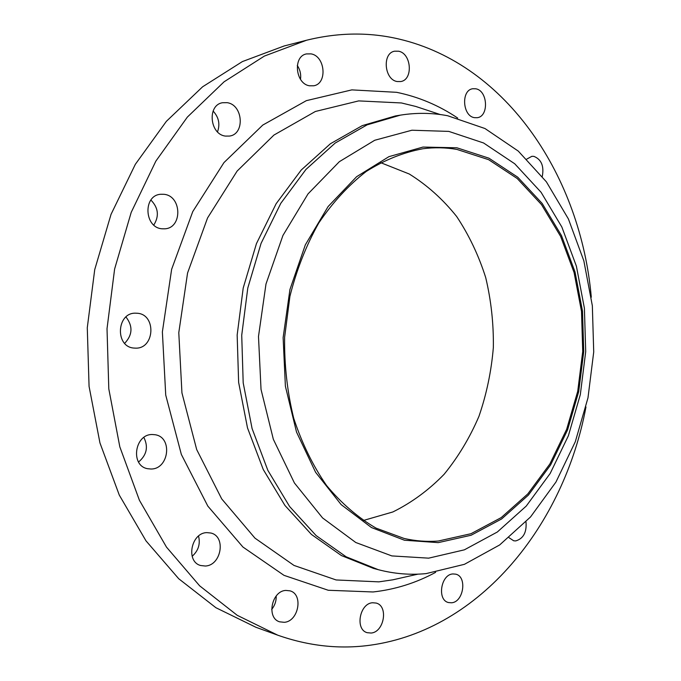 <?xml version="1.0" encoding="UTF-8"?>
<svg xmlns="http://www.w3.org/2000/svg" width="681" height="681" viewBox="0 0 681 681"><rect width="100%" height="100%" fill="white"/><g stroke="black" fill="none" stroke-linecap="round" stroke-linejoin="round"><path stroke-width="1.02" d="M213.102 111.054C218.788 117.209 220.252 124.146 217.503 131.876M225.53 136.089L229.48 136.064C245.169 134.242 243.108 104.653 227.096 102.669L222.483 102.737C206.981 105.053 209.722 134.557 225.53 136.089M150.901 200.044C158.392 207.773 159.354 216.098 153.795 225.036M162.189 228.79L164.572 228.825C182.678 228.339 181.98 195.634 163.806 194.289L160.614 194.281C142.746 195.396 144.27 227.948 162.189 228.79M125.968 316.988C133.025 326.131 132.591 334.916 124.666 343.318M134.957 348.11C155.03 349.642 156.724 313.549 136.6 313.226L136.2 313.209C116.383 311.728 114.612 347.608 134.48 348.085L134.957 348.11M143.87 437.449C148.518 446.872 146.747 455.061 138.558 462.016M150.91 469.013C169.075 469.354 172.897 436.972 154.979 434.725L152.527 434.529C134.651 433.712 130.028 465.864 147.658 468.715L150.91 469.013M198.537 536.058C200.512 543.991 198.384 550.742 192.144 556.3M205.321 566.022C221.402 565.528 226.271 536.364 210.872 533.027L206.888 532.627C191.046 532.695 185.513 561.706 200.674 565.519L205.321 566.022M276.197 595.994C276.358 601.017 274.852 605.494 271.676 609.435M284.3 622.315C298.687 621.404 303.547 594.207 289.978 590.836L285.807 590.418C271.608 590.946 266.211 618.084 279.619 621.821L284.3 622.315M371.145 633.041C384.229 632.079 388.57 605.945 376.159 603.06L372.567 602.753C359.619 603.357 354.844 629.508 367.144 632.683L371.145 633.041M451.546 602.787C463.735 602.072 467.353 576.33 455.606 574.143L452.908 573.947C440.828 574.338 436.836 600.131 448.507 602.557L451.546 602.787M509.039 537.718L513.704 540.791L515.73 540.918C523.425 538.611 526.847 532.27 525.996 521.884M542.28 176.447C544.204 166.13 541.412 159.431 533.904 156.366L531.895 156.307L526.822 159.065M474.453 117.66L477.126 117.719C489.06 116.672 487.902 90.641 475.815 88.794L472.793 88.734C460.909 90.028 462.433 116.145 474.453 117.66M297.282 65.453C300.091 69.7 301.164 74.331 300.5 79.345M309.557 85.797L313.711 85.78C327.578 83.737 325.331 56.123 311.064 53.876L306.39 53.927C292.651 56.353 295.443 83.959 309.557 85.797M397.142 81.533L400.709 81.558C413.367 79.881 411.537 53.382 398.572 51.211L394.588 51.194C382.007 53.169 384.28 79.72 397.142 81.533M438.258 542.629L404.446 540.229L371.443 527.537L341.172 504.63L315.592 472.282L296.516 432.052L285.39 386.221L283.126 337.64L289.944 289.485L305.326 244.862L328.106 206.556L356.623 176.694L388.928 156.656L422.986 147.062L456.891 147.786L488.949 158.188L517.747 177.196L542.204 203.483L561.485 235.583L575.036 271.991L582.51 311.149L583.736 351.532L578.705 391.626L567.571 429.915L550.64 464.893L528.422 495.07L501.599 518.973L471.141 535.232L438.258 542.629M428.672 558.156L391.839 555.917L355.771 542.502L322.564 517.926L294.413 482.974L273.345 439.305L261.027 389.421L258.491 336.482L265.99 284.003L282.938 235.464L308.016 193.906L339.342 161.686L374.729 140.26L411.92 130.224L448.813 131.399L483.578 142.976L514.725 163.772L541.089 192.297L561.834 226.977L576.39 266.169L584.4 308.246L585.711 351.6L580.314 394.648L568.371 435.789L550.18 473.457L526.26 506.06L497.326 532.014L464.374 549.831L428.672 558.156M426.11 573.606C410.209 575.156 394.265 573.853 378.287 569.682L346.161 556.803L316.146 535.606L289.604 506.511L267.863 470.384L252.089 428.579L243.194 382.841L241.721 335.256L247.79 288.029L261.07 243.372L280.819 203.287L305.956 169.441L335.197 143.044L367.119 124.853L400.334 115.149C416.44 112.578 432.231 112.782 447.715 115.753L484.983 128.53L518.267 151.088L546.366 181.81L568.422 218.984L583.855 260.874L592.342 305.76L593.721 351.966L587.984 397.849L575.3 441.748L555.977 482.012L530.516 516.973L499.658 544.953L464.408 564.328L426.11 573.606M378.287 569.682L373.469 568.405L341.402 555.56L311.438 534.44L284.947 505.464L263.249 469.498L247.501 427.898L238.631 382.381L237.158 335.035L243.202 288.046L256.448 243.611L276.137 203.721L301.223 170.029L330.396 143.751L362.258 125.627L395.414 115.949L400.334 115.149M585.966 406.966C564.072 524.319 480.888 629.763 370.566 645.154C339.828 649.453 308.876 646.124 277.72 635.169L237.243 615.318L199.627 585.805L166.487 547.115L139.418 500.28L119.822 446.838L108.798 388.851L107.019 328.719L114.612 269.038L131.195 212.387L155.872 161.099L187.352 117.098L224.083 81.805L264.381 56.072L306.586 40.23C338.355 32.407 369.204 32.024 399.143 39.081C507.881 64.695 580.842 177.971 591.295 297.205M277.72 635.169L255.928 627.278L215.894 607.707L178.72 578.739L146.006 540.867L119.286 495.087L99.954 442.931L89.066 386.374L87.279 327.757L94.736 269.591L111.037 214.353L135.332 164.317L166.36 121.346L202.589 86.81L242.393 61.579L284.13 45.976L306.586 40.23M380.551 162.606L409.281 174.013C427.123 185.13 442.905 199.278 456.636 216.473C468.971 235.03 478.658 255.392 485.698 277.55C491.129 300.347 493.682 323.654 493.35 347.463C491.376 371.188 486.583 394.137 478.964 416.304C469.813 437.67 458.202 457.002 444.123 474.282C428.8 490.065 411.716 502.621 392.886 511.95L363.186 520.531M456.815 149.394L488.617 159.677L517.202 178.507L541.472 204.572L560.625 236.418L574.083 272.536L581.506 311.404L582.723 351.481L577.726 391.277L566.669 429.277L549.865 463.991L527.801 493.921L501.182 517.62L470.954 533.717L438.334 541.02C426.944 541.906 415.546 541.046 404.131 538.458L376.057 528.124C357.976 517.586 341.479 503.378 326.557 485.493C312.885 465.702 301.938 443.288 293.707 418.245C287.297 392.137 284.266 365.161 284.615 337.333L289.91 296.371C296.575 269.821 306.186 245.381 318.742 223.036C332.711 202.393 348.544 185.198 366.233 171.45C384.603 159.924 403.544 152.348 423.037 148.722C434.469 147.275 445.732 147.496 456.815 149.394M424.995 109.505L415.75 106.449L401.45 102.959L358.691 100.899L315.371 111.48L273.949 135.051L237.124 171.076L207.56 217.937L187.564 272.996L178.788 332.668L181.938 392.903L196.681 449.545L221.717 498.918L254.983 538.16L293.996 565.434L336.125 579.957L378.866 581.855L392.784 579.829L402.275 577.684M435.644 572.346C415.946 582.996 395.091 589.533 373.077 591.968L328.268 590.265L284.011 575.351L242.938 547.039L207.824 506.102L181.35 454.448L165.73 395.082L162.376 331.902L171.638 269.293L192.757 211.604L223.964 162.597L262.781 125.066L306.356 100.652L351.839 89.883L396.631 92.318C418.56 96.83 438.913 105.41 457.683 118.051M417.938 574.151L402.301 577.675M425.012 109.513L440.232 114.536"/></g></svg>
